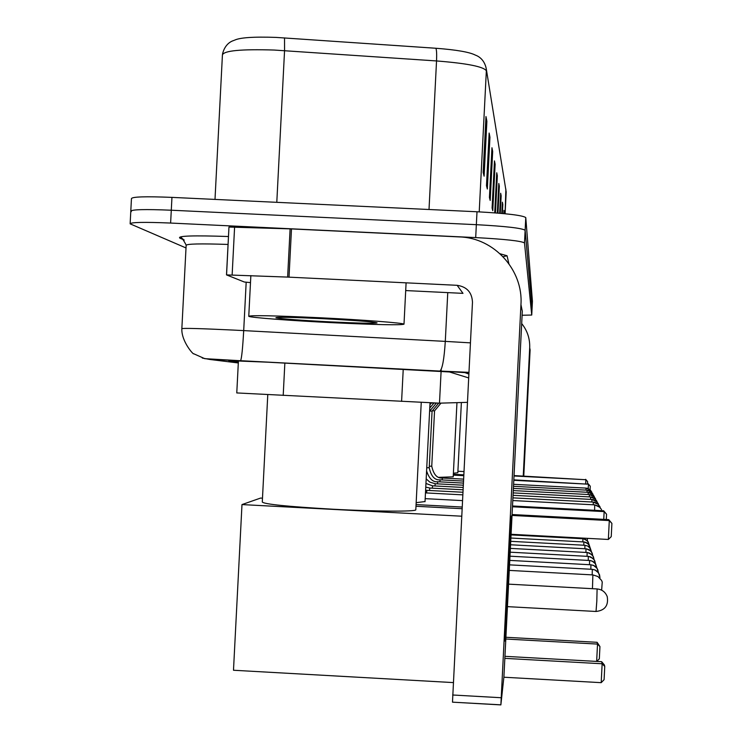 <?xml version="1.0" encoding="UTF-8"?>
<svg xmlns="http://www.w3.org/2000/svg" width="742" height="742" viewBox="0 0 742 742"><rect width="100%" height="100%" fill="white"/><g stroke="black" fill="none" stroke-linecap="round" stroke-linejoin="round"><path stroke-width="1.11" d="M467.423 402.34L439.487 403.166L236.772 392.935L238.423 360.835M468.656 377.919L449.485 371.965L267.426 362.17L228.694 360.621L238.368 361.855M186.001 247.949L130.138 223.843C130.713 222.22 144.208 221.951 170.623 223.054L475.696 237.588C504.996 239.184 521.255 240.965 524.492 242.94L531.736 315.044L522.108 315.248M130.815 210.839L131.445 198.633C132.03 196.732 145.534 196.315 171.949 197.381L477.004 211.767L476.345 224.678C505.645 226.273 521.904 228.137 525.132 230.261L532.088 308.171L525.132 230.261C521.904 228.137 505.645 226.273 476.345 224.678L171.281 210.218L476.345 224.678L475.696 237.588M130.156 223.472L130.796 211.238C131.371 209.476 144.866 209.133 171.281 210.218C144.866 209.133 131.371 209.476 130.796 211.238L131.343 211.6M222.479 54.175C225.447 41.673 234.259 40.532 234.296 40.309C239.564 37.582 253.495 36.618 276.08 37.406L435.851 48.258C456.441 49.825 469.63 52.116 475.409 55.131C475.891 55.344 484.433 57.82 486.353 69.321L506.192 191.974L486.353 69.321M477.004 211.767C506.294 213.371 522.553 215.31 525.772 217.573L532.431 301.308L531.736 315.044M500.331 199.886L501.147 195.767L500.266 213.297M499.663 213.251L500.664 193.254L501.147 195.767M502.074 208.279L502.816 204.486L502.362 213.483M501.805 213.436L502.38 202.186L502.816 204.486M504.198 213.659L504.347 212.49L504.291 213.668M503.781 213.622L503.948 210.366L504.347 212.49M495.118 164.251L492.771 210.719L492.094 208.029L494.469 160.903L495.118 164.251L494.895 165.865L494.358 163.119M492.669 151.47L490.193 200.461L489.442 197.465L491.955 147.741L492.669 151.47L492.428 153.167L491.835 150.079M489.943 137.224L487.327 189.015L486.483 185.658L489.145 133.05L489.943 137.224L489.692 139.014L489.015 135.526M486.882 121.252L484.109 176.179L483.163 172.404L485.982 116.55L486.882 121.252L486.613 123.153L485.843 119.184M498.429 190.713L499.329 186.242L497.975 213.102M497.307 213.047L498.8 183.487L499.329 186.242M496.342 180.668L497.326 175.789L495.452 212.898M494.719 212.843L496.741 172.756L497.326 175.789M485.37 128.589L486.613 123.153M488.598 143.79L489.692 139.014M491.464 157.387L492.428 153.167M494.033 169.612L494.895 165.865M332.917 322.714C291.254 320.683 250.119 317.595 248.755 316.315C250.453 315.146 274.058 315.619 319.561 317.734C363.172 319.858 403.945 323.011 404 324.18C400.847 325.293 377.149 324.801 332.917 322.714M322.009 318.643C354.824 320.368 373.161 321.778 377.038 322.872C374.701 323.558 359.258 323.234 330.709 321.898C299.545 320.275 281.274 318.893 275.876 317.743C276.683 316.955 292.06 317.251 322.009 318.643M504.912 640.717L504.848 641.005C503.911 644.993 510.477 515.681 511.192 515.922L511.247 515.913C511.924 516.349 505.858 635.95 504.912 640.717M250.49 282.609L244.303 282.006L226.505 274.892L287.636 277.091L290.103 228.861L459.604 236.93C494.126 237.839 523.416 270.097 520.949 304.61L500.869 704.9L503.911 676.862L522.303 311.306L520.949 304.61M226.56 274.837L228.963 227.052L290.103 228.861M500.869 704.835L452.49 702.164L472.478 302.244C471.995 292.413 466.885 286.774 457.155 285.318L287.636 277.091M457.155 285.318L462.98 293.359L405.707 290.567M267.779 394.642L262.288 502.019C264.087 504.198 287.562 506.591 332.694 509.207C375.712 511.526 415.77 511.757 415.808 509.819L415.817 509.633M504.94 656.327L601.651 661.697L604.387 664.953L604.749 666.446L604.09 679.681L601.196 682.668L503.892 677.223M453.269 682.584L233.489 670.249L241.985 504.579L260.59 498.067L262.483 498.17M415.984 506.267L462.053 508.706M461.672 516.2L241.985 504.579M601.196 682.668L602.142 663.765L504.838 658.358M604.749 666.446L602.142 663.765L601.651 661.697M512.036 515.44L609.293 520.587L608.755 519.641L512.082 514.531M511.09 534.286L608.357 539.462L609.293 520.587L611.9 523.416L608.755 519.641M611.9 523.416L611.241 536.642L608.357 539.462M416.169 502.668L425.036 501.555M505.905 637.276L597.106 642.303L599.944 646.579L599.332 658.831L596.781 661.428M425.185 498.652L462.461 500.609M462.136 507.036L416.067 504.606M596.651 661.419L597.523 644.084L505.812 639.02M599.944 646.579L597.523 644.084L597.106 642.303M512.472 506.767L604.146 511.6L603.682 510.784L512.509 505.979M603.756 519.372L604.146 511.6L606.557 514.225L603.682 510.784M606.557 514.225L606.288 519.511M439.097 477.338L453.204 476.837M453.297 475.13L463.722 475.678M513.798 480.306L588.443 484.201L513.826 479.861M588.221 488.607L588.443 484.201L590.27 486.205L588.183 483.747M590.27 486.205L590.094 489.785M453.39 473.22L457.823 472.775M457.897 471.244L463.926 471.56M463.759 474.843L453.334 474.305M514.021 475.984L585.874 479.731L514.039 475.585M585.679 483.617L585.874 479.731L587.608 481.623L585.642 479.313M587.608 481.623L587.506 483.71M430.017 403.231L431.176 402.813M431.158 403.082L433.838 402.943M433.829 403.017L436.37 403.054M429.766 411.04L432.076 411.114L429.219 467.692L426.743 467.766M432.345 410.79L434.543 410.864L431.751 466.171L429.293 466.217M523.379 476.067L524.093 464.659L523.648 476.086M521.691 323.558C527.358 330.654 530.029 338.742 529.695 347.822L523.24 476.058M529.695 347.822L530.113 349.899L523.769 476.086M284.854 363.07L283.203 395.43M403.231 369.21L401.598 401.376M441.193 369.46L441.11 371.13M441.1 371.306L439.487 403.166M468.851 374.051L464.882 372.605L439.839 371.065L235.381 360.464L209.893 359.471L238.312 362.968M240.547 360.723L204.736 358.664L193.727 353.758C193.959 355.39 181.243 341.524 181.846 328.697C182.847 328.029 199.988 328.493 233.248 330.069L243.701 330.607L246.177 282.275M202.297 358.052L209.893 359.471M184.22 240.074L179.777 238.08L182.949 238.989M179.777 238.08C177.264 235.845 193.495 235.325 228.48 236.522M228.072 244.443C200.377 243.506 186.4 243.821 186.14 245.398L181.855 328.558M500.089 253.773L507.046 255.749L508.864 263.633M524.501 242.968L525.772 217.61L524.492 242.94M170.623 223.054L171.949 197.381M439.839 371.065L240.593 360.705C241.66 358.395 242.69 348.36 243.701 330.607L445.293 341.385L447.76 292.617M468.935 372.354L439.96 371.056C442.399 368.839 444.17 358.952 445.293 341.385L470.428 342.86M503.085 256.704L507.046 255.749M464.882 372.605L468.935 372.521M479.221 211.869L486.353 70.768C483.515 66.622 466.913 63.348 436.537 60.946L274.225 50.048C241.02 49.018 223.759 50.66 222.424 54.973L215.004 199.412M246.734 200.906L292.116 203.048M284.52 37.888L284.557 50.632L276.794 202.325M505.877 189.08L505.098 213.752L506.192 192.085M429.015 209.504L436.537 60.946C436.834 53.98 436.611 49.751 435.851 48.258M497.112 177.319L496.639 174.862M499.125 187.698L498.698 185.5M500.952 197.159L500.572 195.174M502.631 205.822L502.288 204.022M504.152 213.659L503.855 212.129M291.485 228.916L289.018 277.156M452.648 694.994L501.165 697.73M234.611 226.857L232.144 274.846M507.445 606.641L596.03 611.473L596.818 601.113L597.097 588.944L508.576 584.149M592.459 588.694L592.877 574.911L509.272 570.403M579.817 538.553L579.845 537.941M592.274 569.327L595.409 570.116L597.69 571.776L599.555 574.818L599.972 577.823L598.646 572.963L594.982 569.93L592.302 569.327L592.209 574.874M509.55 564.857L592.302 569.327M590.882 564.783L593.934 565.552L596.151 567.166L597.718 569.485L598.386 572.592L597.078 568.326L593.507 565.376L590.901 564.783L590.845 569.235M509.773 560.405L590.901 564.783M509.986 556.194L590.15 560.516L593.099 561.536L595.149 563.308L596.865 568.01L595.594 563.929L592.116 561.054L589.584 560.479L589.519 564.69M510.181 552.187L588.879 556.426L593.303 558.652L594.787 560.85L595.418 563.67L594.184 559.746L590.799 556.954L588.323 556.389L588.267 560.386M510.375 548.384L587.673 552.54L591.986 554.71L593.433 556.862L594.045 559.542L592.839 555.786L589.538 553.05L587.126 552.502L587.07 556.305M510.561 544.767L586.523 548.848L590.725 550.963L592.144 553.059L592.737 555.628L591.569 552.011L588.898 549.599L585.994 548.811L585.939 552.428M584.909 545.287L587.581 545.973L589.538 547.392L591.495 551.9L590.354 548.412L587.738 546.066L584.909 545.287L584.854 548.737M510.895 538.033L584.39 541.966L588.397 543.979L590.307 548.338L589.194 544.98L586.124 542.439L583.88 541.929L583.824 545.222M511.053 534.899L583.388 538.766L587.302 540.732L589.176 544.953L588.091 541.706L585.596 539.462L582.887 538.729L582.841 541.864M601.577 509.55L598.794 506.239L594.704 504.857L594.611 510.311M594.685 504.857L512.787 500.544M599.953 506.656L597.737 503.79L595.056 502.39L593.257 502.084L593.257 504.773M462.887 492.252L426.938 490.36L426.492 492.948M598.414 503.901L596.253 501.119L593.646 499.756L591.893 499.449L591.893 502.009M463.008 489.785L429.859 488.041L429.433 490.499M597.05 501.861L591.893 499.449L513.047 495.313M596.948 501.295L594.843 498.578L592.302 497.242L590.595 496.954L590.586 499.385M463.129 487.438L432.623 485.843L432.224 488.171M595.585 499.264L590.595 496.954L513.167 492.892M595.557 498.809L593.934 496.528L591.022 494.868L589.361 494.58L589.352 496.89M463.24 485.203L435.266 483.747L434.886 485.954M513.288 490.592L589.361 494.58M594.231 496.444L592.645 494.228L589.807 492.595L588.183 492.317L588.174 494.515M463.351 483.088L437.771 481.743L437.418 483.858M592.904 494.478L588.183 492.317L513.39 488.394M592.969 494.191L591.42 492.02L589.157 490.601L587.061 490.165L587.052 492.252M463.453 481.057L440.164 479.842L439.83 481.855M513.501 486.307L587.061 490.165M591.764 492.048L590.252 489.924L587.543 488.366L585.994 488.106L585.985 490.1M463.546 479.128L442.445 478.024L442.13 479.944M590.447 490.119L585.985 488.097L513.603 484.313M183.97 239.824L180.111 238.071C180.519 235.882 182.532 238.219 186.149 245.055M248.774 316.111L250.852 275.607M404 324.18L406.097 282.841M500.869 704.9L452.49 702.164M226.505 274.855L228.963 227.052M415.808 509.819L421.252 402.35M596.03 611.473C604.934 610.453 608.663 605.5 607.225 596.624C605.389 592.014 602.012 589.454 597.097 588.944M425.027 501.703L430.035 402.767M601.641 590.178L602.244 582.006L601.521 580.374L597.904 576.515L592.877 574.911M453.204 476.893L456.961 402.646M587.423 540.853L587.302 538.34M457.823 472.83L461.376 402.516M584.9 545.277L510.728 541.326M425.472 492.892L462.748 494.858M594.704 504.857L600.195 507.454M593.248 502.074L512.917 497.854M426.919 490.36L425.611 490.23M593.257 502.074L598.581 504.588M429.841 488.041L425.76 487.142M432.605 485.843L425.945 483.469M429.933 404.705L431.139 403.268M435.248 483.738L429.85 482.142L426.177 478.887M429.766 408.044L433.81 403.194M589.352 494.571L594.221 496.815M437.752 481.743C432.836 482.291 429.108 478.664 426.585 470.882M429.609 411.235L436.352 403.119M440.145 479.842C434.71 480.324 431.065 476.281 429.21 467.71M432.076 411.114L438.698 403.147M587.052 490.156L591.643 492.243M442.436 478.024C437.112 478.497 433.56 474.546 431.751 466.171M434.543 410.864L440.98 403.119"/></g></svg>
